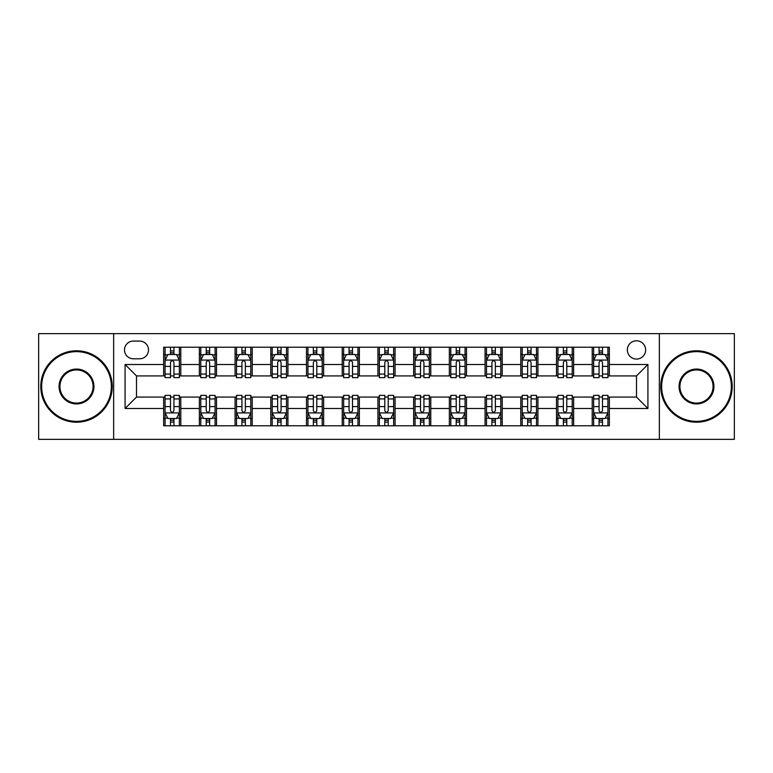 <?xml version="1.0" encoding="UTF-8"?>
<svg xmlns="http://www.w3.org/2000/svg" width="773" height="773" viewBox="0 0 773 773"><rect width="100%" height="100%" fill="white"/><g stroke="black" fill="none" stroke-linecap="round" stroke-linejoin="round"><path stroke-width="1.16" d="M636.498 340.787A9.141 9.141 0 0 0 627.347 349.927A9.141 9.141 0 0 0 636.498 359.068A9.141 9.141 0 0 0 645.639 349.927A9.141 9.141 0 0 0 636.498 340.787M659.35 439.354L734.35 439.354L734.35 333.646L659.35 333.646L659.35 439.354L113.65 439.354L113.65 333.646L38.65 333.646L38.65 439.354L113.65 439.354M133.362 358.788L139.652 358.788A8.861 8.861 0 0 0 148.503 349.927A8.861 8.861 0 0 0 139.652 341.077L133.362 341.077A8.861 8.861 0 0 0 124.501 349.927A8.861 8.861 0 0 0 133.362 358.788M659.35 333.646L113.65 333.646M163.644 408.502L125.081 408.502L125.081 364.498L163.644 364.498L163.644 375.929L136.502 375.929L136.502 397.071L163.644 397.071L163.644 425.788L609.356 425.788L609.356 397.071L636.498 397.071L636.498 375.929L609.356 375.929L609.356 364.498L647.919 364.498L647.919 408.502L609.356 408.502M609.356 364.498L609.356 347.212L163.644 347.212L163.644 364.498M592.215 347.212L592.215 375.929L593.635 375.929M599.065 375.929L602.496 375.929M607.926 375.929L609.356 375.929M592.215 375.929L572.213 375.929M556.492 347.212L556.492 375.929L557.922 375.929M563.353 375.929L566.783 375.929M556.492 375.929L536.501 375.929M520.78 347.212L520.78 375.929L522.21 375.929M527.64 375.929L531.07 375.929M520.78 375.929L500.788 375.929M485.067 347.212L485.067 375.929L486.497 375.929M491.928 375.929L495.358 375.929M485.067 375.929L465.066 375.929M449.355 347.212L449.355 375.929L450.785 375.929M456.215 375.929L459.645 375.929M449.355 375.929L429.353 375.929M413.642 347.212L413.642 375.929L415.072 375.929M420.502 375.929L423.933 375.929M413.642 375.929L393.641 375.929M377.929 347.212L377.929 375.929L379.359 375.929M384.79 375.929L388.21 375.929M377.929 375.929L357.928 375.929M342.217 347.212L342.217 375.929L343.647 375.929M349.067 375.929L352.498 375.929M342.217 375.929L322.215 375.929M306.504 347.212L306.504 375.929L307.934 375.929M313.355 375.929L316.785 375.929M306.504 375.929L286.503 375.929M270.792 347.212L270.792 375.929L272.212 375.929M277.642 375.929L281.072 375.929M270.792 375.929L250.79 375.929M235.079 347.212L235.079 375.929L236.499 375.929M241.93 375.929L245.36 375.929M235.079 375.929L215.078 375.929M199.357 347.212L199.357 375.929L200.787 375.929M206.217 375.929L209.647 375.929M199.357 375.929L179.365 375.929M163.644 375.929L165.074 375.929M170.504 375.929L173.935 375.929M163.644 397.071L165.074 397.071M170.504 397.071L173.935 397.071M179.365 397.071L180.785 397.071L180.785 425.788M200.787 397.071L180.785 397.071M206.217 397.071L209.647 397.071M215.078 397.071L216.508 397.071L216.508 425.788M236.499 397.071L216.508 397.071M241.93 397.071L245.36 397.071M250.79 397.071L252.22 397.071L252.22 425.788M272.212 397.071L252.22 397.071M277.642 397.071L281.072 397.071M286.503 397.071L287.933 397.071L287.933 425.788M307.934 397.071L287.933 397.071M313.355 397.071L316.785 397.071M322.215 397.071L323.645 397.071L323.645 425.788M343.647 397.071L323.645 397.071M349.067 397.071L352.498 397.071M357.928 397.071L359.358 397.071L359.358 425.788M379.359 397.071L359.358 397.071M384.79 397.071L388.21 397.071M393.641 397.071L395.071 397.071L395.071 425.788M415.072 397.071L395.071 397.071M420.502 397.071L423.933 397.071M429.353 397.071L430.783 397.071L430.783 425.788M450.785 397.071L430.783 397.071M456.215 397.071L459.645 397.071M465.066 397.071L466.496 397.071L466.496 425.788M486.497 397.071L466.496 397.071M491.928 397.071L495.358 397.071M500.788 397.071L502.208 397.071L502.208 425.788M522.21 397.071L502.208 397.071M527.64 397.071L531.07 397.071M536.501 397.071L537.921 397.071L537.921 425.788M557.922 397.071L537.921 397.071M563.353 397.071L566.783 397.071M572.213 397.071L573.643 397.071L573.643 425.788M593.635 397.071L573.643 397.071M599.065 397.071L602.496 397.071M607.926 397.071L609.356 397.071M180.785 347.212L180.785 375.929M163.644 354.363L165.074 354.363M170.504 354.363L173.935 354.363M179.365 354.363L180.785 354.363M163.644 418.637L165.074 418.637M170.504 418.637L173.935 418.637M179.365 418.637L180.785 418.637M199.357 397.071L199.357 425.788M216.508 347.212L216.508 375.929M199.357 354.363L200.787 354.363M206.217 354.363L209.647 354.363M215.078 354.363L216.508 354.363M199.357 418.637L200.787 418.637M206.217 418.637L209.647 418.637M215.078 418.637L216.508 418.637M235.079 397.071L235.079 425.788M235.079 418.637L236.499 418.637M241.93 418.637L245.36 418.637M250.79 418.637L252.22 418.637M252.22 347.212L252.22 375.929M235.079 354.363L236.499 354.363M241.93 354.363L245.36 354.363M250.79 354.363L252.22 354.363M270.792 397.071L270.792 425.788M270.792 418.637L272.212 418.637M277.642 418.637L281.072 418.637M286.503 418.637L287.933 418.637M287.933 347.212L287.933 375.929M270.792 354.363L272.212 354.363M277.642 354.363L281.072 354.363M286.503 354.363L287.933 354.363M306.504 397.071L306.504 425.788M306.504 418.637L307.934 418.637M313.355 418.637L316.785 418.637M322.215 418.637L323.645 418.637M323.645 347.212L323.645 375.929M306.504 354.363L307.934 354.363M313.355 354.363L316.785 354.363M322.215 354.363L323.645 354.363M342.217 397.071L342.217 425.788M342.217 418.637L343.647 418.637M349.067 418.637L352.498 418.637M357.928 418.637L359.358 418.637M359.358 347.212L359.358 375.929M342.217 354.363L343.647 354.363M349.067 354.363L352.498 354.363M357.928 354.363L359.358 354.363M377.929 397.071L377.929 425.788M377.929 418.637L379.359 418.637M384.79 418.637L388.21 418.637M393.641 418.637L395.071 418.637M395.071 347.212L395.071 375.929M377.929 354.363L379.359 354.363M384.79 354.363L388.21 354.363M393.641 354.363L395.071 354.363M413.642 397.071L413.642 425.788M413.642 418.637L415.072 418.637M420.502 418.637L423.933 418.637M429.353 418.637L430.783 418.637M430.783 347.212L430.783 375.929M413.642 354.363L415.072 354.363M420.502 354.363L423.933 354.363M429.353 354.363L430.783 354.363M449.355 397.071L449.355 425.788M449.355 418.637L450.785 418.637M456.215 418.637L459.645 418.637M465.066 418.637L466.496 418.637M466.496 347.212L466.496 375.929M449.355 354.363L450.785 354.363M456.215 354.363L459.645 354.363M465.066 354.363L466.496 354.363M485.067 397.071L485.067 425.788M485.067 418.637L486.497 418.637M491.928 418.637L495.358 418.637M500.788 418.637L502.208 418.637M502.208 347.212L502.208 375.929M485.067 354.363L486.497 354.363M491.928 354.363L495.358 354.363M500.788 354.363L502.208 354.363M520.78 397.071L520.78 425.788M520.78 418.637L522.21 418.637M527.64 418.637L531.07 418.637M536.501 418.637L537.921 418.637M537.921 347.212L537.921 375.929M520.78 354.363L522.21 354.363M527.64 354.363L531.07 354.363M536.501 354.363L537.921 354.363M556.492 397.071L556.492 425.788M556.492 418.637L557.922 418.637M563.353 418.637L566.783 418.637M572.213 418.637L573.643 418.637M573.643 347.212L573.643 375.929M556.492 354.363L557.922 354.363M563.353 354.363L566.783 354.363M572.213 354.363L573.643 354.363M592.215 397.071L592.215 425.788M592.215 418.637L593.635 418.637M599.065 418.637L602.496 418.637M607.926 418.637L609.356 418.637M592.215 354.363L593.635 354.363M599.065 354.363L602.496 354.363M607.926 354.363L609.356 354.363M136.502 375.929L125.081 364.498M136.502 397.071L125.081 408.502M647.919 364.498L636.498 375.929M647.919 408.502L636.498 397.071M173.935 350.932L170.504 350.932M179.365 374.064L173.935 374.064L173.935 377.639L179.365 377.639L179.365 360.218L176.505 354.498L167.934 354.498L165.074 360.218L165.074 377.639L170.504 377.639L170.504 374.064L165.074 374.064M165.074 360.218L165.074 347.212M179.365 360.218L179.365 347.212M170.504 354.498L170.504 347.212M173.935 347.212L173.935 354.498M173.935 374.064L173.935 362.353C172.794 360.16 171.645 360.16 170.504 362.353L170.504 374.064M170.504 422.068L173.935 422.068M165.074 398.936L170.504 398.936L170.504 395.361L165.074 395.361L165.074 412.782L167.934 418.502L176.505 418.502L179.365 412.782L179.365 395.361L173.935 395.361L173.935 398.936L179.365 398.936M179.365 412.782L179.365 425.788M165.074 412.782L165.074 425.788M173.935 418.502L173.935 425.788M170.504 425.788L170.504 418.502M170.504 398.936L170.504 410.647C171.645 412.84 172.785 412.84 173.935 410.647L173.935 398.936M209.647 350.932L206.217 350.932M215.078 374.064L209.647 374.064L209.647 377.639L215.078 377.639L215.078 360.218L212.217 354.498L203.647 354.498L200.787 360.218L200.787 377.639L206.217 377.639L206.217 374.064L200.787 374.064M200.787 360.218L200.787 347.212M215.078 360.218L215.078 347.212M206.217 354.498L206.217 347.212M209.647 347.212L209.647 354.498M209.647 374.064L209.647 362.353C208.507 360.16 207.367 360.16 206.217 362.353L206.217 374.064M245.36 350.932L241.93 350.932M250.79 374.064L245.36 374.064L245.36 377.639L250.79 377.639L250.79 360.218L247.93 354.498L239.359 354.498L236.499 360.218L236.499 377.639L241.93 377.639L241.93 374.064L236.499 374.064M236.499 360.218L236.499 347.212M250.79 360.218L250.79 347.212M241.93 354.498L241.93 347.212M245.36 347.212L245.36 354.498M245.36 374.064L245.36 362.353C244.22 360.16 243.08 360.16 241.93 362.353L241.93 374.064M281.072 350.932L277.642 350.932M286.503 374.064L281.072 374.064L281.072 377.639L286.503 377.639L286.503 360.218L283.643 354.498L275.072 354.498L272.212 360.218L272.212 377.639L277.642 377.639L277.642 374.064L272.212 374.064M272.212 360.218L272.212 347.212M286.503 360.218L286.503 347.212M277.642 354.498L277.642 347.212M281.072 347.212L281.072 354.498M281.072 374.064L281.072 362.353C279.932 360.16 278.792 360.16 277.642 362.353L277.642 374.064M206.217 422.068L209.647 422.068M200.787 398.936L206.217 398.936L206.217 395.361L200.787 395.361L200.787 412.782L203.647 418.502L212.217 418.502L215.078 412.782L215.078 395.361L209.647 395.361L209.647 398.936L215.078 398.936M215.078 412.782L215.078 425.788M200.787 412.782L200.787 425.788M209.647 418.502L209.647 425.788M206.217 425.788L206.217 418.502M206.217 398.936L206.217 410.647C207.357 412.84 208.497 412.84 209.647 410.647L209.647 398.936M241.93 422.068L245.36 422.068M236.499 398.936L241.93 398.936L241.93 395.361L236.499 395.361L236.499 412.782L239.359 418.502L247.93 418.502L250.79 412.782L250.79 395.361L245.36 395.361L245.36 398.936L250.79 398.936M250.79 412.782L250.79 425.788M236.499 412.782L236.499 425.788M245.36 418.502L245.36 425.788M241.93 425.788L241.93 418.502M241.93 398.936L241.93 410.647C243.07 412.84 244.22 412.84 245.36 410.647L245.36 398.936M277.642 422.068L281.072 422.068M272.212 398.936L277.642 398.936L277.642 395.361L272.212 395.361L272.212 412.782L275.072 418.502L283.643 418.502L286.503 412.782L286.503 395.361L281.072 395.361L281.072 398.936L286.503 398.936M286.503 412.782L286.503 425.788M272.212 412.782L272.212 425.788M281.072 418.502L281.072 425.788M277.642 425.788L277.642 418.502M277.642 398.936L277.642 410.647C278.782 412.84 279.932 412.84 281.072 410.647L281.072 398.936M316.785 350.932L313.355 350.932M322.215 374.064L316.785 374.064L316.785 377.639L322.215 377.639L322.215 360.218L319.355 354.498L310.785 354.498L307.934 360.218L307.934 377.639L313.355 377.639L313.355 374.064L307.934 374.064M307.934 360.218L307.934 347.212M322.215 360.218L322.215 347.212M313.355 354.498L313.355 347.212M316.785 347.212L316.785 354.498M316.785 374.064L316.785 362.353C315.645 360.16 314.505 360.16 313.355 362.353L313.355 374.064M313.355 422.068L316.785 422.068M307.934 398.936L313.355 398.936L313.355 395.361L307.934 395.361L307.934 412.782L310.785 418.502L319.355 418.502L322.215 412.782L322.215 395.361L316.785 395.361L316.785 398.936L322.215 398.936M322.215 412.782L322.215 425.788M307.934 412.782L307.934 425.788M316.785 418.502L316.785 425.788M313.355 425.788L313.355 418.502M313.355 398.936L313.355 410.647C314.505 412.84 315.645 412.84 316.785 410.647L316.785 398.936M76.508 351.647A34.853 34.853 0 0 0 41.645 386.5A34.853 34.853 0 0 0 76.508 421.353A34.853 34.853 0 0 0 111.36 386.5A34.853 34.853 0 0 0 76.508 351.647M76.508 422.213A35.713 35.713 0 0 1 40.795 386.5A35.713 35.713 0 0 1 76.508 350.787A35.713 35.713 0 0 1 112.22 386.5A35.713 35.713 0 0 1 76.508 422.213M76.508 369.069A17.431 17.431 0 0 1 93.939 386.5A17.431 17.431 0 0 1 76.508 403.931A17.431 17.431 0 0 1 59.077 386.5A17.431 17.431 0 0 1 76.508 369.069M76.508 403.071A16.571 16.571 0 0 0 93.079 386.5A16.571 16.571 0 0 0 76.508 369.929A16.571 16.571 0 0 0 59.936 386.5A16.571 16.571 0 0 0 76.508 403.071M696.492 351.647A34.853 34.853 0 0 0 661.64 386.5A34.853 34.853 0 0 0 696.492 421.353A34.853 34.853 0 0 0 731.355 386.5A34.853 34.853 0 0 0 696.492 351.647M696.492 422.213A35.713 35.713 0 0 1 660.78 386.5A35.713 35.713 0 0 1 696.492 350.787A35.713 35.713 0 0 1 732.205 386.5A35.713 35.713 0 0 1 696.492 422.213M696.492 369.069A17.431 17.431 0 0 1 713.923 386.5A17.431 17.431 0 0 1 696.492 403.931A17.431 17.431 0 0 1 679.061 386.5A17.431 17.431 0 0 1 696.492 369.069M696.492 403.071A16.571 16.571 0 0 0 713.064 386.5A16.571 16.571 0 0 0 696.492 369.929A16.571 16.571 0 0 0 679.921 386.5A16.571 16.571 0 0 0 696.492 403.071M352.498 350.932L349.067 350.932M357.928 374.064L352.498 374.064L352.498 377.639L357.928 377.639L357.928 360.218L355.068 354.498L346.497 354.498L343.647 360.218L343.647 377.639L349.067 377.639L349.067 374.064L343.647 374.064M343.647 360.218L343.647 347.212M357.928 360.218L357.928 347.212M349.067 354.498L349.067 347.212M352.498 347.212L352.498 354.498M352.498 374.064L352.498 362.353C351.357 360.16 350.217 360.16 349.067 362.353L349.067 374.064M388.21 350.932L384.79 350.932M393.641 374.064L388.21 374.064L388.21 377.639L393.641 377.639L393.641 360.218L390.79 354.498L382.21 354.498L379.359 360.218L379.359 377.639L384.79 377.639L384.79 374.064L379.359 374.064M379.359 360.218L379.359 347.212M393.641 360.218L393.641 347.212M384.79 354.498L384.79 347.212M388.21 347.212L388.21 354.498M388.21 374.064L388.21 362.353C387.07 360.16 385.93 360.16 384.79 362.353L384.79 374.064M423.933 350.932L420.502 350.932M429.353 374.064L423.933 374.064L423.933 377.639L429.353 377.639L429.353 360.218L426.503 354.498L417.932 354.498L415.072 360.218L415.072 377.639L420.502 377.639L420.502 374.064L415.072 374.064M415.072 360.218L415.072 347.212M429.353 360.218L429.353 347.212M420.502 354.498L420.502 347.212M423.933 347.212L423.933 354.498M423.933 374.064L423.933 362.353C422.783 360.16 421.643 360.16 420.502 362.353L420.502 374.064M459.645 350.932L456.215 350.932M465.066 374.064L459.645 374.064L459.645 377.639L465.066 377.639L465.066 360.218L462.215 354.498L453.645 354.498L450.785 360.218L450.785 377.639L456.215 377.639L456.215 374.064L450.785 374.064M450.785 360.218L450.785 347.212M465.066 360.218L465.066 347.212M456.215 354.498L456.215 347.212M459.645 347.212L459.645 354.498M459.645 374.064L459.645 362.353C458.495 360.16 457.355 360.16 456.215 362.353L456.215 374.064M495.358 350.932L491.928 350.932M500.788 374.064L495.358 374.064L495.358 377.639L500.788 377.639L500.788 360.218L497.928 354.498L489.357 354.498L486.497 360.218L486.497 377.639L491.928 377.639L491.928 374.064L486.497 374.064M486.497 360.218L486.497 347.212M500.788 360.218L500.788 347.212M491.928 354.498L491.928 347.212M495.358 347.212L495.358 354.498M495.358 374.064L495.358 362.353C494.218 360.16 493.068 360.16 491.928 362.353L491.928 374.064M349.067 422.068L352.498 422.068M343.647 398.936L349.067 398.936L349.067 395.361L343.647 395.361L343.647 412.782L346.497 418.502L355.068 418.502L357.928 412.782L357.928 395.361L352.498 395.361L352.498 398.936L357.928 398.936M357.928 412.782L357.928 425.788M343.647 412.782L343.647 425.788M352.498 418.502L352.498 425.788M349.067 425.788L349.067 418.502M349.067 398.936L349.067 410.647C350.217 412.84 351.357 412.84 352.498 410.647L352.498 398.936M384.79 422.068L388.21 422.068M379.359 398.936L384.79 398.936L384.79 395.361L379.359 395.361L379.359 412.782L382.21 418.502L390.79 418.502L393.641 412.782L393.641 395.361L388.21 395.361L388.21 398.936L393.641 398.936M393.641 412.782L393.641 425.788M379.359 412.782L379.359 425.788M388.21 418.502L388.21 425.788M384.79 425.788L384.79 418.502M384.79 398.936L384.79 410.647C385.93 412.84 387.07 412.84 388.21 410.647L388.21 398.936M420.502 422.068L423.933 422.068M415.072 398.936L420.502 398.936L420.502 395.361L415.072 395.361L415.072 412.782L417.932 418.502L426.503 418.502L429.353 412.782L429.353 395.361L423.933 395.361L423.933 398.936L429.353 398.936M429.353 412.782L429.353 425.788M415.072 412.782L415.072 425.788M423.933 418.502L423.933 425.788M420.502 425.788L420.502 418.502M420.502 398.936L420.502 410.647C421.643 412.84 422.783 412.84 423.933 410.647L423.933 398.936M456.215 422.068L459.645 422.068M450.785 398.936L456.215 398.936L456.215 395.361L450.785 395.361L450.785 412.782L453.645 418.502L462.215 418.502L465.066 412.782L465.066 395.361L459.645 395.361L459.645 398.936L465.066 398.936M465.066 412.782L465.066 425.788M450.785 412.782L450.785 425.788M459.645 418.502L459.645 425.788M456.215 425.788L456.215 418.502M456.215 398.936L456.215 410.647C457.355 412.84 458.495 412.84 459.645 410.647L459.645 398.936M491.928 422.068L495.358 422.068M486.497 398.936L491.928 398.936L491.928 395.361L486.497 395.361L486.497 412.782L489.357 418.502L497.928 418.502L500.788 412.782L500.788 395.361L495.358 395.361L495.358 398.936L500.788 398.936M500.788 412.782L500.788 425.788M486.497 412.782L486.497 425.788M495.358 418.502L495.358 425.788M491.928 425.788L491.928 418.502M491.928 398.936L491.928 410.647C493.068 412.84 494.208 412.84 495.358 410.647L495.358 398.936M531.07 350.932L527.64 350.932M536.501 374.064L531.07 374.064L531.07 377.639L536.501 377.639L536.501 360.218L533.641 354.498L525.07 354.498L522.21 360.218L522.21 377.639L527.64 377.639L527.64 374.064L522.21 374.064M522.21 360.218L522.21 347.212M536.501 360.218L536.501 347.212M527.64 354.498L527.64 347.212M531.07 347.212L531.07 354.498M531.07 374.064L531.07 362.353C529.93 360.16 528.78 360.16 527.64 362.353L527.64 374.064M527.64 422.068L531.07 422.068M522.21 398.936L527.64 398.936L527.64 395.361L522.21 395.361L522.21 412.782L525.07 418.502L533.641 418.502L536.501 412.782L536.501 395.361L531.07 395.361L531.07 398.936L536.501 398.936M536.501 412.782L536.501 425.788M522.21 412.782L522.21 425.788M531.07 418.502L531.07 425.788M527.64 425.788L527.64 418.502M527.64 398.936L527.64 410.647C528.78 412.84 529.92 412.84 531.07 410.647L531.07 398.936M566.783 350.932L563.353 350.932M572.213 374.064L566.783 374.064L566.783 377.639L572.213 377.639L572.213 360.218L569.353 354.498L560.783 354.498L557.922 360.218L557.922 377.639L563.353 377.639L563.353 374.064L557.922 374.064M557.922 360.218L557.922 347.212M572.213 360.218L572.213 347.212M563.353 354.498L563.353 347.212M566.783 347.212L566.783 354.498M566.783 374.064L566.783 362.353C565.643 360.16 564.503 360.16 563.353 362.353L563.353 374.064M563.353 422.068L566.783 422.068M557.922 398.936L563.353 398.936L563.353 395.361L557.922 395.361L557.922 412.782L560.783 418.502L569.353 418.502L572.213 412.782L572.213 395.361L566.783 395.361L566.783 398.936L572.213 398.936M572.213 412.782L572.213 425.788M557.922 412.782L557.922 425.788M566.783 418.502L566.783 425.788M563.353 425.788L563.353 418.502M563.353 398.936L563.353 410.647C564.493 412.84 565.633 412.84 566.783 410.647L566.783 398.936M602.496 350.932L599.065 350.932M607.926 374.064L602.496 374.064L602.496 377.639L607.926 377.639L607.926 360.218L605.066 354.498L596.495 354.498L593.635 360.218L593.635 377.639L599.065 377.639L599.065 374.064L593.635 374.064M593.635 360.218L593.635 347.212M607.926 360.218L607.926 347.212M599.065 354.498L599.065 347.212M602.496 347.212L602.496 354.498M602.496 374.064L602.496 362.353C601.355 360.16 600.215 360.16 599.065 362.353L599.065 374.064M599.065 422.068L602.496 422.068M593.635 398.936L599.065 398.936L599.065 395.361L593.635 395.361L593.635 412.782L596.495 418.502L605.066 418.502L607.926 412.782L607.926 395.361L602.496 395.361L602.496 398.936L607.926 398.936M607.926 412.782L607.926 425.788M593.635 412.782L593.635 425.788M602.496 418.502L602.496 425.788M599.065 425.788L599.065 418.502M599.065 398.936L599.065 410.647C600.206 412.84 601.355 412.84 602.496 410.647L602.496 398.936M199.357 408.502L180.785 408.502M199.357 364.498L180.785 364.498M235.079 364.498L216.508 364.498M235.079 408.502L216.508 408.502M270.792 364.498L252.22 364.498M270.792 408.502L252.22 408.502M306.504 364.498L287.933 364.498M306.504 408.502L287.933 408.502M342.217 364.498L323.645 364.498M342.217 408.502L323.645 408.502M377.929 364.498L359.358 364.498M377.929 408.502L359.358 408.502M413.642 364.498L395.071 364.498M413.642 408.502L395.071 408.502M449.355 364.498L430.783 364.498M449.355 408.502L430.783 408.502M485.067 364.498L466.496 364.498M485.067 408.502L466.496 408.502M520.78 364.498L502.208 364.498M520.78 408.502L502.208 408.502M556.492 364.498L537.921 364.498M556.492 408.502L537.921 408.502M592.215 364.498L573.643 364.498M592.215 408.502L573.643 408.502M179.288 360.073L165.151 360.073M165.074 354.846L167.76 354.846M176.679 354.846L179.365 354.846M170.504 366.402L165.074 366.402M179.365 366.402L173.935 366.402M173.935 352.749L170.504 352.749M165.151 412.927L179.288 412.927M179.365 418.154L176.679 418.154M167.76 418.154L165.074 418.154M173.935 406.598L179.365 406.598M165.074 406.598L170.504 406.598M170.504 420.251L173.935 420.251M215 360.073L200.864 360.073M200.787 354.846L203.473 354.846M212.391 354.846L215.078 354.846M206.217 366.402L200.787 366.402M215.078 366.402L209.647 366.402M209.647 352.749L206.217 352.749M250.713 360.073L236.577 360.073M236.499 354.846L239.186 354.846M248.104 354.846L250.79 354.846M241.93 366.402L236.499 366.402M250.79 366.402L245.36 366.402M245.36 352.749L241.93 352.749M286.435 360.073L272.289 360.073M272.212 354.846L274.898 354.846M283.817 354.846L286.503 354.846M277.642 366.402L272.212 366.402M286.503 366.402L281.072 366.402M281.072 352.749L277.642 352.749M200.864 412.927L215 412.927M215.078 418.154L212.391 418.154M203.473 418.154L200.787 418.154M209.647 406.598L215.078 406.598M200.787 406.598L206.217 406.598M206.217 420.251L209.647 420.251M236.577 412.927L250.713 412.927M250.79 418.154L248.104 418.154M239.186 418.154L236.499 418.154M245.36 406.598L250.79 406.598M236.499 406.598L241.93 406.598M241.93 420.251L245.36 420.251M272.289 412.927L286.435 412.927M286.503 418.154L283.817 418.154M274.898 418.154L272.212 418.154M281.072 406.598L286.503 406.598M272.212 406.598L277.642 406.598M277.642 420.251L281.072 420.251M322.148 360.073L308.002 360.073M307.934 354.846L310.62 354.846M319.529 354.846L322.215 354.846M313.355 366.402L307.934 366.402M322.215 366.402L316.785 366.402M316.785 352.749L313.355 352.749M308.002 412.927L322.148 412.927M322.215 418.154L319.529 418.154M310.62 418.154L307.934 418.154M316.785 406.598L322.215 406.598M307.934 406.598L313.355 406.598M313.355 420.251L316.785 420.251M357.86 360.073L343.714 360.073M343.647 354.846L346.333 354.846M355.242 354.846L357.928 354.846M349.067 366.402L343.647 366.402M357.928 366.402L352.498 366.402M352.498 352.749L349.067 352.749M393.573 360.073L379.427 360.073M379.359 354.846L382.046 354.846M390.954 354.846L393.641 354.846M384.79 366.402L379.359 366.402M393.641 366.402L388.21 366.402M388.21 352.749L384.79 352.749M429.286 360.073L415.14 360.073M415.072 354.846L417.758 354.846M426.667 354.846L429.353 354.846M420.502 366.402L415.072 366.402M429.353 366.402L423.933 366.402M423.933 352.749L420.502 352.749M464.998 360.073L450.852 360.073M450.785 354.846L453.471 354.846M462.38 354.846L465.066 354.846M456.215 366.402L450.785 366.402M465.066 366.402L459.645 366.402M459.645 352.749L456.215 352.749M500.711 360.073L486.565 360.073M486.497 354.846L489.183 354.846M498.102 354.846L500.788 354.846M491.928 366.402L486.497 366.402M500.788 366.402L495.358 366.402M495.358 352.749L491.928 352.749M343.714 412.927L357.86 412.927M357.928 418.154L355.242 418.154M346.333 418.154L343.647 418.154M352.498 406.598L357.928 406.598M343.647 406.598L349.067 406.598M349.067 420.251L352.498 420.251M379.427 412.927L393.573 412.927M393.641 418.154L390.954 418.154M382.046 418.154L379.359 418.154M388.21 406.598L393.641 406.598M379.359 406.598L384.79 406.598M384.79 420.251L388.21 420.251M415.14 412.927L429.286 412.927M429.353 418.154L426.667 418.154M417.758 418.154L415.072 418.154M423.933 406.598L429.353 406.598M415.072 406.598L420.502 406.598M420.502 420.251L423.933 420.251M450.852 412.927L464.998 412.927M465.066 418.154L462.38 418.154M453.471 418.154L450.785 418.154M459.645 406.598L465.066 406.598M450.785 406.598L456.215 406.598M456.215 420.251L459.645 420.251M486.565 412.927L500.711 412.927M500.788 418.154L498.102 418.154M489.183 418.154L486.497 418.154M495.358 406.598L500.788 406.598M486.497 406.598L491.928 406.598M491.928 420.251L495.358 420.251M536.423 360.073L522.287 360.073M522.21 354.846L524.896 354.846M533.814 354.846L536.501 354.846M527.64 366.402L522.21 366.402M536.501 366.402L531.07 366.402M531.07 352.749L527.64 352.749M522.287 412.927L536.423 412.927M536.501 418.154L533.814 418.154M524.896 418.154L522.21 418.154M531.07 406.598L536.501 406.598M522.21 406.598L527.64 406.598M527.64 420.251L531.07 420.251M572.136 360.073L558 360.073M557.922 354.846L560.609 354.846M569.527 354.846L572.213 354.846M563.353 366.402L557.922 366.402M572.213 366.402L566.783 366.402M566.783 352.749L563.353 352.749M558 412.927L572.136 412.927M572.213 418.154L569.527 418.154M560.609 418.154L557.922 418.154M566.783 406.598L572.213 406.598M557.922 406.598L563.353 406.598M563.353 420.251L566.783 420.251M607.849 360.073L593.712 360.073M593.635 354.846L596.321 354.846M605.24 354.846L607.926 354.846M599.065 366.402L593.635 366.402M607.926 366.402L602.496 366.402M602.496 352.749L599.065 352.749M593.712 412.927L607.849 412.927M607.926 418.154L605.24 418.154M596.321 418.154L593.635 418.154M602.496 406.598L607.926 406.598M593.635 406.598L599.065 406.598M599.065 420.251L602.496 420.251"/></g></svg>
